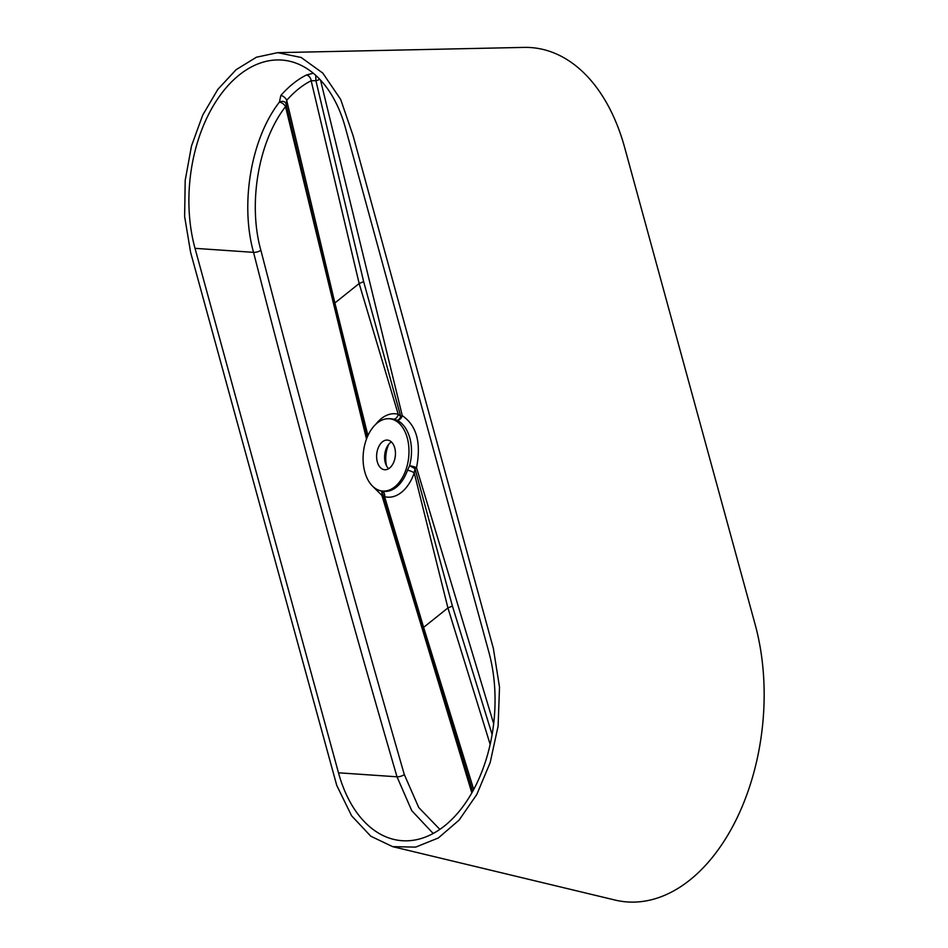 <?xml version="1.0" encoding="UTF-8"?>
<svg xmlns="http://www.w3.org/2000/svg" width="948" height="948" viewBox="0 0 948 948"><rect width="100%" height="100%" fill="white"/><g stroke="black" fill="none" stroke-linecap="round" stroke-linejoin="round"><path stroke-width="1.42" d="M493.683 723.762L416.516 467.696A5.415 0.936 14.6 0 0 409.607 465.729L414.987 468.62L414.252 472.922A5.415 1.517 19.4 0 0 407.486 470.279L409.607 465.729C412.06 456.118 412.155 446.887 409.856 438.047C407.32 429.29 403.101 423.377 397.176 420.308L393.503 419.182A5.415 4.195 104.7 0 0 398.207 414.264L359.162 283.535L311.169 80.746C302.507 85.119 294.354 91.648 286.699 100.334L334.881 302.969L359.162 283.535L363.653 281.615L400.755 416.563A5.415 2.24 165.1 0 0 402.272 415.662C416.646 425.498 421.386 442.846 416.516 467.696A5.415 2.18 -15.7 0 1 414.987 468.62L452.409 606.045L492.119 734.593M388.727 444.304A23.025 14.445 -84.1 0 0 386.511 465.835M388.644 468.703A14.895 9.35 95.9 0 1 385.611 463.738A14.895 9.35 95.9 0 1 385.291 462.695A14.895 9.35 95.9 0 1 387.412 446.188A14.895 9.35 95.9 0 1 391.394 441.934M277.681 52.661L523.9 47.4A189.588 118.95 95.9 0 1 624.696 147.663L755.129 624.436A189.588 118.95 95.9 0 1 734.901 822.26A189.588 118.95 95.9 0 1 614.944 900.031L392.662 846.647L370.81 836.231L351.589 815.766L336.753 785.442L190.607 252.369L184.623 216.499L185.204 180.298L191.508 145.921L202.706 115.111L217.886 89.302L236.123 69.678L256.41 57.224L277.681 52.661L301.156 57.473L322.77 73.067L340.676 99.422L353.118 135.777L493.351 648.385L499.513 687.182L498.103 726.132L490.163 762.619L476.785 794.519L459.081 820.115L438.284 838.008L415.674 847.109L392.662 846.647M407.261 437.917A36.308 22.776 95.9 0 1 403.493 475.6A36.308 22.776 95.9 0 1 380.729 490.768A36.308 22.776 95.9 0 1 364.802 471.903A36.308 22.776 95.9 0 1 388.135 418.72A36.308 22.776 95.9 0 1 407.261 437.917M377.328 461.877A14.895 9.35 95.9 0 1 378.655 446.852A14.895 9.35 95.9 0 1 387.554 440.097A14.895 9.35 95.9 0 1 394.747 447.942A14.895 9.35 95.9 0 1 393.408 462.968A14.895 9.35 95.9 0 1 384.509 469.722A14.895 9.35 95.9 0 1 377.328 461.877M345.463 127.968L488.943 652.414A128.632 80.71 95.9 0 1 403.955 840.805A128.632 80.71 95.9 0 1 338.483 772.798L195.015 248.34A128.632 80.71 95.9 0 1 207.624 116.343A128.632 80.71 95.9 0 1 286.77 60.66A128.632 80.71 95.9 0 1 345.463 127.968M319.725 79.241A5.415 2.358 -13.4 0 1 315.909 80.663L363.653 281.615M409.394 584.75L382.731 494.429A5.415 2.18 -15.7 0 1 381.89 495.401L372.517 486.111M286.521 105.275A5.415 2.346 -13.4 0 1 285.526 106.638C258.247 141.667 247.89 204.021 260.842 250.165C305.931 424.36 353.746 599.148 404.286 774.492L418.732 807.506L439.86 829.417M367.172 437.289L333.838 304.782L285.798 103.107A5.415 4.349 147.1 0 1 285.964 103.391M433.2 833.493L411.752 810.659L397.011 776.803C346.079 601.767 298.253 426.956 253.543 252.346C240.057 203.998 250.864 138.775 279.423 102.088L280.833 95.475C288.832 86.398 297.352 79.573 306.417 75.01A5.415 3.946 -116.7 0 1 311.169 80.746L315.909 80.663L315.72 75.33M367.931 435.559L334.881 302.969L334.111 305.256M280.833 95.475A5.415 3.117 -138.7 0 1 286.699 100.334L286.296 104.351M366.497 439.007L285.526 106.638A5.415 2.927 -143 0 0 279.423 102.088A5.415 4.349 147.1 0 1 285.798 103.107M422.855 629.673L423.626 627.375L447.918 607.941L414.252 472.922A41.878 26.271 95.9 0 1 401.478 492.32A41.878 26.271 95.9 0 1 384.592 496.657L423.626 627.375L473.727 789.506M409.382 584.738L472.708 791.39M452.409 606.045L447.918 607.941L490.175 744.429M375.941 424.111A41.878 26.271 95.9 0 1 398.207 414.264L400.755 416.563A5.415 2.963 -70.5 0 1 397.176 420.308A5.415 4.076 -63.6 0 0 402.272 415.662L320.495 80.047M381.926 491.028A5.415 4.195 104.7 0 1 384.592 496.657L382.731 494.429A5.415 4.941 -55.4 0 0 381.001 490.827M380.871 490.803A5.415 4.136 -63.2 0 1 381.89 495.401L471.843 792.919M306.417 75.01L313.267 73.209M381.641 490.957A36.474 22.882 -84.1 0 0 382.245 491.1A36.474 22.882 -84.1 0 0 396.359 487.177A36.474 22.882 -84.1 0 0 407.486 470.279M393.503 419.182A36.474 22.882 -84.1 0 0 389.687 418.708L388.135 418.72M195.015 248.34L253.543 252.346A5.415 2.252 165.3 0 0 260.842 250.165M338.483 772.798L397.011 776.803A5.415 2.18 164.1 0 0 404.286 774.492M380.729 490.768L382.245 491.1"/></g></svg>
